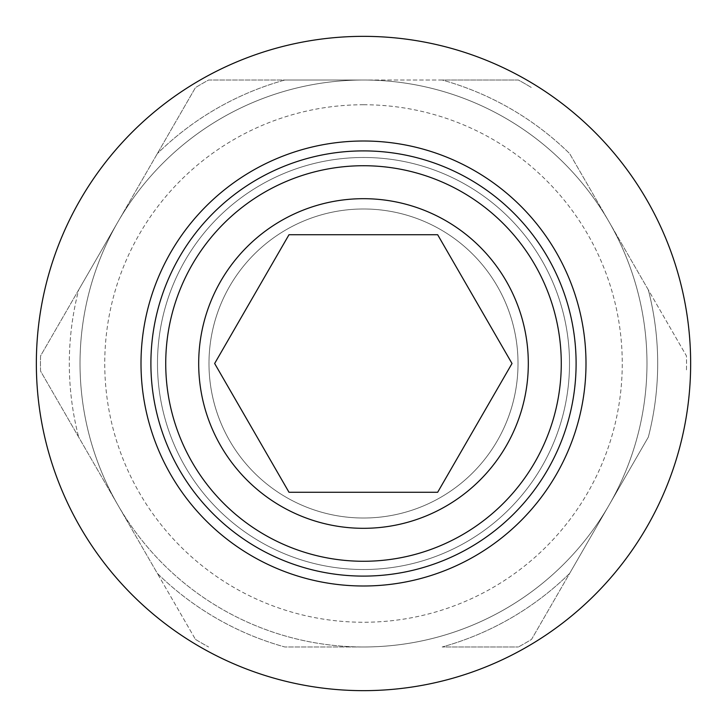 <?xml version="1.0" encoding="UTF-8"?>
<svg xmlns="http://www.w3.org/2000/svg" width="727" height="727" viewBox="0 0 727 727"><rect width="100%" height="100%" fill="white"/><g stroke="black" fill="none" stroke-linecap="round" stroke-linejoin="round"><path stroke-width="0.55" stroke-dasharray="3.63 2.73" d="M363.5 141.002A222.498 222.498 0 0 1 585.998 363.5A222.498 222.498 0 0 1 363.5 585.998A222.498 222.498 0 0 1 141.002 363.5A222.498 222.498 0 0 1 363.5 141.002A222.498 222.498 0 0 0 141.002 363.5A222.498 222.498 0 0 0 363.5 585.998A222.498 222.498 0 0 0 585.998 363.5A222.498 222.498 0 0 0 363.5 141.002A222.498 222.498 0 0 0 141.002 363.5A222.498 222.498 0 0 0 363.5 585.998A222.498 222.498 0 0 0 585.998 363.5A222.498 222.498 0 0 0 363.5 141.002M198.689 363.5A164.811 164.811 0 0 1 363.5 198.689A164.811 164.811 0 0 1 528.311 363.5A164.811 164.811 0 0 1 363.5 528.311A164.811 164.811 0 0 1 198.689 363.5M437.663 234.739L512.008 363.5L437.663 492.261L288.992 492.261L214.647 363.5L288.992 234.739L437.663 234.739M518.015 363.5A154.515 154.515 0 0 0 363.5 208.985A154.515 154.515 0 0 0 208.985 363.5A154.515 154.515 0 0 0 363.5 518.015A154.515 154.515 0 0 0 518.015 363.5A154.515 154.515 0 0 0 363.5 208.985A154.515 154.515 0 0 0 208.985 363.5A154.515 154.515 0 0 0 363.5 518.015A154.515 154.515 0 0 0 518.015 363.5M363.5 80.025A283.475 283.475 0 0 0 80.025 363.5A283.475 283.475 0 0 0 363.5 646.975A283.475 283.475 0 0 0 646.975 363.5A283.475 283.475 0 0 0 363.5 80.025A283.475 283.475 0 0 0 80.025 363.5A283.475 283.475 0 0 0 363.5 646.975L284.83 646.975A294.19 294.19 0 0 1 157.332 573.367L118.001 505.238A283.475 283.475 0 0 0 646.975 363.5A283.475 283.475 0 0 0 363.5 80.025A283.475 283.475 0 0 1 646.975 363.5A283.475 283.475 0 0 1 363.5 646.975A283.475 283.475 0 0 1 80.025 363.5A283.475 283.475 0 0 1 363.5 80.025A283.475 283.475 0 0 1 646.975 363.5A283.475 283.475 0 0 1 363.5 646.975L284.83 646.975A294.19 294.19 0 0 1 157.332 573.367L40.558 371.097A323.033 323.033 0 0 1 40.558 355.903L118.001 221.762A283.475 283.475 0 0 0 118.001 505.238L40.558 371.097A323.033 323.033 0 0 1 40.558 355.903L78.67 289.891A294.19 294.19 0 0 0 78.67 437.109A294.19 294.19 0 0 1 78.67 289.891L195.445 87.622A323.033 323.033 0 0 1 208.613 80.025L363.5 80.025A283.475 283.475 0 0 0 118.001 221.762L195.445 87.622A323.033 323.033 0 0 1 208.613 80.025L284.83 80.025A294.19 294.19 0 0 0 157.332 153.633A294.19 294.19 0 0 1 284.83 80.025L442.17 80.025A294.19 294.19 0 0 1 569.668 153.633L648.33 289.891A294.19 294.19 0 0 1 648.33 437.109L569.668 573.367A294.19 294.19 0 0 1 442.17 646.975L518.387 646.975L442.17 646.975A294.19 294.19 0 0 0 569.668 573.367L531.555 639.378A323.033 323.033 0 0 1 518.387 646.975A323.033 323.033 0 0 0 531.555 639.378L648.33 437.109A294.19 294.19 0 0 0 648.33 289.891L686.442 355.903A323.033 323.033 0 0 1 686.442 371.097A323.033 323.033 0 0 0 686.442 355.903L569.668 153.633A294.19 294.19 0 0 0 442.17 80.025L518.387 80.025A323.033 323.033 0 0 1 531.555 87.622A323.033 323.033 0 0 0 518.387 80.025L363.5 80.025A283.475 283.475 0 0 1 608.999 505.238A283.475 283.475 0 0 1 363.5 646.975M363.5 157.486A206.014 206.014 0 0 0 157.486 363.5A206.014 206.014 0 0 0 363.5 569.514A206.014 206.014 0 0 0 569.514 363.5A206.014 206.014 0 0 0 363.5 157.486A206.014 206.014 0 0 0 157.486 363.5A206.014 206.014 0 0 0 363.5 569.514A206.014 206.014 0 0 0 569.514 363.5A206.014 206.014 0 0 0 363.5 157.486M363.5 36.35A327.15 327.15 0 0 0 36.35 363.5A327.15 327.15 0 0 0 363.5 690.65A327.15 327.15 0 0 0 690.65 363.5A327.15 327.15 0 0 0 363.5 36.35M195.445 639.378A323.033 323.033 0 0 0 208.613 646.975A323.033 323.033 0 0 1 195.445 639.378L157.332 573.367L195.445 639.378M363.5 104.743A258.757 258.757 0 0 0 104.743 363.5A258.757 258.757 0 0 0 363.5 622.257A258.757 258.757 0 0 0 622.257 363.5A258.757 258.757 0 0 0 363.5 104.743"/><path stroke-width="1.09" d="M363.5 36.35A327.15 327.15 0 0 0 36.35 363.5A327.15 327.15 0 0 0 363.5 690.65A327.15 327.15 0 0 0 690.65 363.5A327.15 327.15 0 0 0 363.5 36.35M363.5 141.002A222.498 222.498 0 0 1 585.998 363.5A222.498 222.498 0 0 1 363.5 585.998A222.498 222.498 0 0 1 141.002 363.5A222.498 222.498 0 0 1 363.5 141.002M363.5 150.898A212.602 212.602 0 0 0 150.898 363.5A212.602 212.602 0 0 0 363.5 576.102A212.602 212.602 0 0 0 576.102 363.5A212.602 212.602 0 0 0 363.5 150.898M363.5 165.729A197.771 197.771 0 0 1 561.271 363.5A197.771 197.771 0 0 1 363.5 561.271A197.771 197.771 0 0 1 165.729 363.5A197.771 197.771 0 0 1 363.5 165.729M198.689 363.5A164.811 164.811 0 0 1 363.5 198.689A164.811 164.811 0 0 1 528.311 363.5A164.811 164.811 0 0 1 363.5 528.311A164.811 164.811 0 0 1 198.689 363.5M437.663 234.739L512.008 363.5L437.663 492.261L288.992 492.261L214.647 363.5L288.992 234.739L437.663 234.739"/></g></svg>
